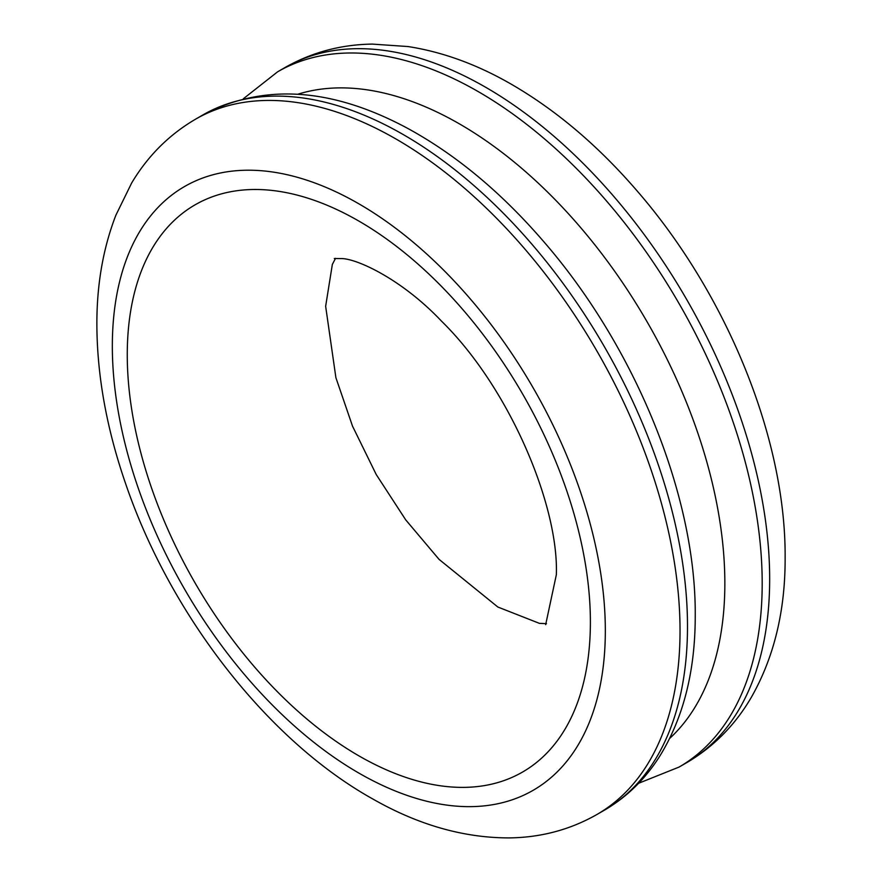 <?xml version="1.0" encoding="UTF-8"?>
<svg xmlns="http://www.w3.org/2000/svg" width="882" height="882" viewBox="0 0 882 882"><rect width="100%" height="100%" fill="white"/><g stroke="black" fill="none" stroke-linecap="round" stroke-linejoin="round"><path stroke-width="1.32" d="M769.666 579A401.42 231.768 -120 0 0 594.446 175.022A401.42 231.768 -120 0 0 285.107 67.484C311.732 52.347 340.794 44.552 372.303 44.1L408.046 46.548C442.577 51.928 476.864 64.408 510.91 83.988C555.88 109.974 597.72 145.354 636.429 190.126C726.316 293.309 785.84 437.88 785.134 557.435C785.366 610.785 774.043 657.487 751.199 697.552C734.971 725.258 713.406 746.988 686.527 762.765A401.42 231.768 -120 0 0 769.666 579M686.527 762.765L679.052 767.075A401.42 231.768 -120 0 0 762.191 583.311A401.42 231.768 -120 0 0 586.971 179.333A401.42 231.768 -120 0 0 277.632 71.795L243.388 98.729M669.714 738.388A375.015 216.52 -120 0 0 724.85 583.311A375.015 216.52 -120 0 0 576.707 223.025A375.015 216.52 -120 0 0 297.807 94.231M687.497 626.441A401.42 231.768 -120 0 0 512.277 222.462A401.42 231.768 -120 0 0 202.937 114.914C263.277 83.162 331.301 87.527 407.01 128.011C455.211 154.196 500.436 191.659 542.662 240.4C634.819 345.931 696.13 495.441 695.237 615.658C695.292 670.739 683.539 717.452 659.979 755.808C645.426 778.938 626.882 797.074 604.357 810.205A401.42 231.768 -120 0 0 687.497 626.441M680.033 630.751A401.42 231.768 -120 0 0 504.802 226.773A401.42 231.768 -120 0 0 195.473 119.235C169.057 134.726 147.768 155.993 131.627 183.048L115.873 215.23C103.26 247.831 96.932 283.761 96.866 323.033C96.888 374.971 106.601 428.895 126.016 484.813C170.865 615.559 267.841 740.549 372.877 799.026C418.454 825.023 463.998 837.988 509.509 837.9C541.085 837.47 570.213 829.675 596.894 814.516A401.42 231.768 -120 0 0 680.033 630.751M605.328 630.751A348.599 201.272 -120 0 0 235.582 170.777A348.599 201.272 -120 0 0 235.582 663.782A348.599 201.272 -120 0 0 605.328 630.751M590.389 622.13A327.476 189.068 -120 0 0 243.046 190.027A327.476 189.068 -120 0 0 243.046 653.154A327.476 189.068 -120 0 0 590.389 622.13M285.107 67.484L277.632 71.795M638.612 783.271L679.052 767.075M202.937 114.914L195.473 119.235M604.357 810.205L596.894 814.516M334.289 258.514L342.271 258.591C358.191 259.264 402.203 279.594 441.485 321.125C508.903 387.077 558.791 504.846 556.355 574.689L545.671 624.654M546.454 623.662L539.431 623.365L497.867 607.037L439.049 559.364L405.72 519.873L376.239 474.549L352.513 426.127L335.899 377.694L325.645 306.297L332.349 264.402L335.535 258.338"/></g></svg>
